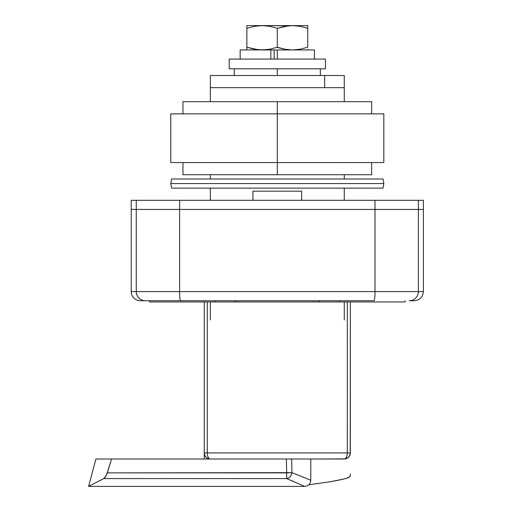 <?xml version="1.0" encoding="UTF-8"?>
<svg xmlns="http://www.w3.org/2000/svg" width="512" height="512" viewBox="0 0 512 512"><rect width="100%" height="100%" fill="white"/><g stroke="black" fill="none" stroke-linecap="round" stroke-linejoin="round"><path stroke-width="0.77" d="M140.346 300.742A9.133 9.133 0 0 1 131.213 291.61L179.61 291.61L179.61 209.434L423.398 209.434L423.398 291.61L423.398 209.434L136.256 209.434L179.61 209.434L179.61 291.61L375.002 291.61L375.002 209.434L375.002 291.61L418.355 291.61L418.355 209.434L418.355 291.61L423.398 291.61L418.355 291.61A9.133 9.107 90 0 1 409.248 300.742L414.266 300.742L409.248 300.742A9.133 9.107 -90 0 0 418.355 291.61L136.256 291.61L136.256 209.434L136.256 291.61L131.213 291.61A9.133 9.133 0 0 0 140.346 300.742L374.022 300.742A9.133 0.979 -90 0 0 375.002 291.61A9.133 0.979 90 0 1 374.022 300.742L180.582 300.742A9.133 0.979 -90 0 1 179.61 291.61A9.133 0.979 90 0 0 180.582 300.742L145.363 300.742A9.133 9.107 -90 0 1 136.256 291.61A9.133 9.107 90 0 0 145.363 300.742L140.346 300.742M301.651 200.301L301.651 191.174L252.954 191.174L252.954 200.301L252.954 191.174L301.651 191.174L301.651 200.301M344.262 200.301L344.262 188.128L344.262 200.301M344.262 178.995L344.262 174.739L344.262 178.995M344.262 101.69L344.262 87.686L210.349 87.686L210.349 101.69L210.349 87.686L344.262 87.686L344.262 101.69M210.349 174.739L210.349 178.995L210.349 174.739M210.349 188.128L210.349 200.301L210.349 188.128M131.213 209.434L136.256 209.434L131.213 209.434L131.213 200.301L423.398 200.301L418.355 200.301L418.355 209.434L423.398 209.434L418.355 209.434L418.355 200.301L179.61 200.301L179.61 209.434L418.355 209.434L375.002 209.434L375.002 200.301L375.002 209.434L179.61 209.434L179.61 200.301L131.213 200.301L131.213 209.434L179.61 209.434L136.256 209.434L136.256 200.301L136.256 209.434L131.213 209.434L131.213 291.61M149.472 301.958L149.472 300.742L149.472 301.958L204.256 301.958L149.472 301.958M319.155 301.958L319.155 300.742L319.155 301.958M235.456 300.742L235.456 301.958L235.456 300.742M311.968 459.008L345.459 458.886L348.525 457.267L350.227 454.157L350.349 301.958L405.139 301.958L207.302 301.958L207.302 452.922L347.309 452.922L347.309 301.958L350.349 301.958L350.349 452.922A6.086 6.086 0 0 1 344.262 459.008C347.962 458.65 349.99 456.621 350.349 452.922L347.309 452.922L350.349 452.922M214.931 301.958L214.931 300.742L214.931 301.958M339.68 300.742L339.68 301.958L339.68 300.742M345.581 478.643L345.587 478.643A304.358 304.358 0 0 1 330.131 481.779L308.851 484.762L330.131 481.779A304.358 304.358 0 0 0 345.587 478.643L330.131 481.779L345.587 478.643M204.256 452.922L204.256 301.958L207.302 301.958L204.256 301.958L204.256 459.008L204.256 452.922L204.755 455.322L206.086 457.267L208.026 458.547L210.349 459.008A6.086 3.046 -90 0 1 207.302 452.922L207.302 301.958L347.309 301.958L347.309 452.922C347.13 456.621 346.112 458.65 344.262 459.008A6.086 3.046 -90 0 0 347.309 452.922L207.302 452.922A6.086 3.046 90 0 0 210.349 459.008A6.086 6.086 0 0 1 204.256 452.922L207.302 452.922L204.256 452.922A6.086 6.086 0 0 0 210.349 459.008M210.349 87.686L344.262 87.686L324.653 87.686L324.653 75.514L344.262 75.514L277.306 75.514L277.306 68.819L277.306 75.514L210.349 75.514L210.349 87.686L324.653 87.686L324.653 75.514L210.349 75.514M320.346 68.819L320.346 75.514L320.346 68.819M234.259 68.819L234.259 75.514L234.259 68.819M350.349 474.042L350.349 475.725L349.619 476.666L346.195 478.502M350.349 474.528L350.349 475.725L348.73 477.44M347.757 478.003L346.579 478.413M309.562 459.008L344.262 459.008M210.349 319.949L210.349 301.958M344.262 319.949L344.262 301.958M305.965 478.272L310.784 480.314L310.784 459.008L95.904 459.008L88.602 486.4L304.698 486.4L286.656 478.592L103.712 478.592L88.602 486.4M95.904 459.008L286.362 459.008L286.656 472.883L107.302 472.883L111.558 459.008L106.541 474.886L105.139 477.274L103.712 478.592L105.92 476.102L107.302 472.883L291.923 472.659L305.92 478.253M97.21 481.894L103.712 478.592L286.656 478.592L294.451 481.85M303.04 477.062L300.013 475.834M310.099 480.019L309.574 479.795M291.622 459.008L291.923 472.659L291.622 459.008L286.362 459.008L286.656 472.883L289.696 472.787L286.656 472.883L286.656 478.592C310.598 488.864 310.598 488.864 286.656 478.592C310.598 488.864 310.598 488.864 286.656 478.592L287.136 478.502L286.656 478.592L286.656 472.883M286.362 459.008L289.395 459.008M289.498 459.008L289.971 459.008M287.616 478.368L288.544 477.965L287.616 478.368M289.414 477.376L290.189 476.634L289.414 477.376M291.366 474.79L290.189 476.634L291.366 474.79M289.696 472.787L291.923 472.659L291.731 473.741L291.923 472.659C316.947 482.726 316.947 482.726 291.923 472.659A6.086 5.165 111.7 0 1 286.656 478.592M182.957 101.69L371.654 101.69L277.306 101.69L277.306 113.862L170.778 113.862L170.778 162.56L277.306 162.56L277.306 113.862L383.834 113.862L277.306 113.862L277.306 162.56L383.834 162.56L383.834 113.862L383.834 162.56L277.306 162.56L277.306 174.739L182.957 174.739L277.306 174.739L277.306 162.56L170.778 162.56L170.778 113.862L277.306 113.862L277.306 101.69L182.957 101.69L182.957 113.862M277.306 174.739L371.654 174.739L277.306 174.739M383.834 183.565L383.027 188.128L171.584 188.128L170.778 183.565L383.834 183.565L383.027 178.995L171.584 178.995L170.778 183.565L171.584 178.995L383.027 178.995L383.834 183.565L170.778 183.565L171.584 188.128L383.027 188.128L383.834 183.565M304.698 27.386L307.744 28.32L307.744 25.6L307.744 47.232L300.218 49.216L292.525 49.946L284.838 49.216L277.306 47.232L269.786 49.216L262.086 49.946L254.4 49.216L246.867 47.232L246.867 28.307L254.394 26.336L262.086 25.6L307.744 25.6L292.525 25.6L300.211 26.33L307.744 28.32L304.698 27.386M270.854 59.078L270.854 49.946L240.173 49.946L240.173 59.078L240.173 49.946L272.019 49.946L270.854 49.946L270.854 59.078M314.438 49.946L314.438 59.078L314.438 49.946L277.306 49.946L314.438 49.946M274.131 59.078L274.131 49.946L274.131 59.078M277.306 49.946L277.306 59.078L277.306 49.946L272.019 49.946L277.306 49.946M247.277 28.186L246.867 28.32L246.867 25.6L262.086 25.6L246.867 25.6L246.867 26.336L246.867 25.786M307.744 25.792L307.744 26.33M288.653 25.786L262.086 25.6L269.773 26.33L277.306 28.32L288.653 25.786M246.867 26.336L246.867 28.32L254.394 26.336L262.086 25.6L269.773 26.33L277.306 28.32L277.306 47.232L269.786 49.216L262.086 49.946L268.672 49.408M277.306 28.32L284.826 26.336L292.525 25.6L300.211 26.33L307.744 28.32L307.744 47.232L300.218 49.216L292.525 49.946L284.838 49.216L277.306 47.232L277.306 28.32M307.744 49.216L307.744 49.76M277.306 47.232L284.826 49.216L276.896 47.366M292.218 49.946L299.034 49.421M246.867 28.32L246.867 47.232L254.394 49.216L246.867 47.232L246.867 49.946L246.867 47.232L258.221 49.76L265.958 49.76M307.334 47.366L307.744 47.232M296.39 49.76L292.525 49.946M246.867 49.76L246.867 49.222M325.395 68.819L325.395 59.078L229.216 59.078L229.216 68.819L325.395 68.819L229.216 68.819L229.216 59.078L325.395 59.078L325.395 68.819M423.398 291.61C422.854 297.152 419.808 300.192 414.266 300.742M405.139 300.742L405.139 301.958M310.784 480.314C310.419 484 308.39 486.029 304.698 486.4M182.957 162.56L182.957 174.739M371.654 101.69L371.654 113.862M371.654 162.56L371.654 174.739M423.398 200.301L423.398 209.434M344.262 75.514L344.262 87.686"/></g></svg>
